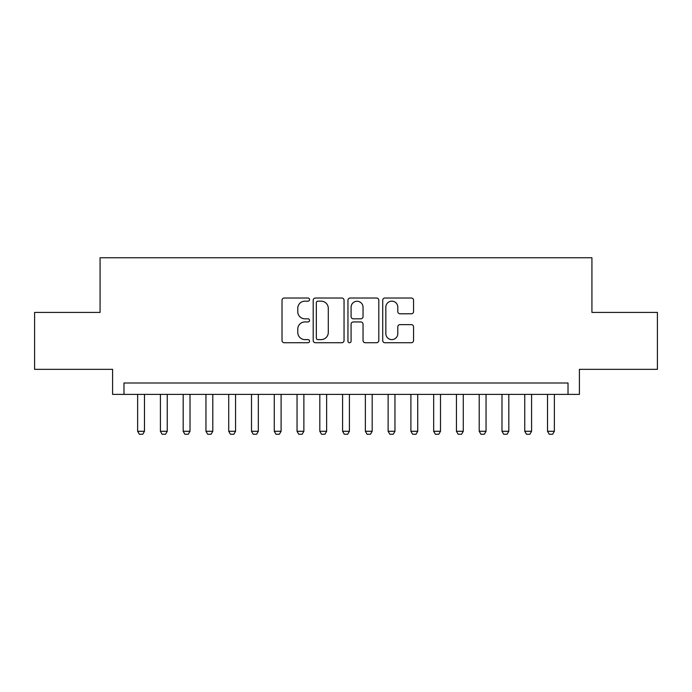 <?xml version="1.0" encoding="UTF-8"?>
<svg xmlns="http://www.w3.org/2000/svg" width="692" height="692" viewBox="0 0 692 692"><rect width="100%" height="100%" fill="white"/><g stroke="black" fill="none" stroke-linecap="round" stroke-linejoin="round"><path stroke-width="1.04" d="M309.566 299.593A1.566 1.566 0 0 0 308.001 298.027L284.256 298.027A2.232 2.232 0 0 0 282.016 300.267L282.016 340.499A2.232 2.232 0 0 0 284.256 342.73L308.001 342.73A1.566 1.566 0 0 0 309.566 341.173A1.566 1.566 0 0 0 308.001 339.608L304.93 339.608A7.154 7.154 0 0 1 297.776 332.454L297.776 329.098A7.154 7.154 0 0 1 304.93 321.944L308.001 321.944A1.566 1.566 0 0 0 309.566 320.379A1.566 1.566 0 0 0 308.001 318.822L304.93 318.822A7.154 7.154 0 0 1 297.776 311.668L297.776 308.312A7.154 7.154 0 0 1 304.93 301.158L308.001 301.158A1.566 1.566 0 0 0 309.566 299.593M411.325 313.787A2.232 2.232 0 0 0 413.557 311.556L413.557 300.267A2.232 2.232 0 0 0 411.325 298.027L384.951 298.027A2.232 2.232 0 0 0 382.711 300.267L382.711 340.499A2.232 2.232 0 0 0 384.951 342.73L411.325 342.73A2.232 2.232 0 0 0 413.557 340.499L413.557 326.866A2.232 2.232 0 0 0 411.325 324.626L400.037 324.626A2.232 2.232 0 0 0 397.796 326.866L397.796 333.622A5.977 5.977 0 0 1 391.819 339.608A5.977 5.977 0 0 1 385.842 333.622L385.842 307.136A5.977 5.977 0 0 1 391.819 301.158A5.977 5.977 0 0 1 397.796 307.136L397.796 311.556A2.232 2.232 0 0 0 400.037 313.787L411.325 313.787M568.02 394.388L579.412 394.388L579.412 369.338L657.4 369.338L657.4 312.412L591.928 312.412L591.928 257.761L100.072 257.761L100.072 312.412L34.6 312.412L34.6 369.338L112.588 369.338L112.588 394.388L568.02 394.388L568.02 383.005L123.98 383.005L123.98 394.388M344.045 300.267A2.232 2.232 0 0 0 341.805 298.027L315.431 298.027A2.232 2.232 0 0 0 313.199 300.267L313.199 340.499A2.232 2.232 0 0 0 315.431 342.73L341.805 342.73A2.232 2.232 0 0 0 344.045 340.499L344.045 300.267M350.195 298.027L376.569 298.027A2.232 2.232 0 0 1 378.801 300.267L378.801 340.499A2.232 2.232 0 0 1 376.569 342.73L365.281 342.73A2.232 2.232 0 0 1 363.041 340.499L363.041 324.185A2.232 2.232 0 0 0 360.809 321.944L353.318 321.944A2.232 2.232 0 0 0 351.086 324.185L351.086 341.173A1.566 1.566 0 0 1 349.521 342.73A1.566 1.566 0 0 1 347.955 341.173L347.955 300.267A2.232 2.232 0 0 1 350.195 298.027M317.896 301.158A1.566 1.566 0 0 0 316.33 302.724L316.33 338.042A1.566 1.566 0 0 0 317.896 339.608L321.131 339.608A7.154 7.154 0 0 0 328.285 332.454L328.285 308.312A7.154 7.154 0 0 0 321.131 301.158L317.896 301.158M363.041 307.248A5.977 5.977 0 0 0 357.063 301.271A5.977 5.977 0 0 0 351.086 307.248L351.086 316.581A2.232 2.232 0 0 0 353.318 318.822L360.809 318.822A2.232 2.232 0 0 0 363.041 316.581L363.041 307.248M137.639 394.388L137.639 431.28L144.472 431.28L144.472 394.388M144.472 431.28L142.768 434.239L139.351 434.239L137.639 431.28M160.414 394.388L160.414 431.28L167.248 431.28L167.248 394.388M167.248 431.28L165.535 434.239L162.118 434.239L160.414 431.28M183.181 394.388L183.181 431.28L190.015 431.28L190.015 394.388M190.015 431.28L188.31 434.239L184.894 434.239L183.181 431.28M205.957 394.388L205.957 431.28L212.79 431.28L212.79 394.388M212.79 431.28L211.077 434.239L207.661 434.239L205.957 431.28M228.723 394.388L228.723 431.28L235.557 431.28L235.557 394.388M235.557 431.28L233.853 434.239L230.436 434.239L228.723 431.28M251.499 394.388L251.499 431.28L258.332 431.28L258.332 394.388M258.332 431.28L256.62 434.239L253.203 434.239L251.499 431.28M274.266 394.388L274.266 431.28L281.099 431.28L281.099 394.388M281.099 431.28L279.395 434.239L275.978 434.239L274.266 431.28M297.041 394.388L297.041 431.28L303.875 431.28L303.875 394.388M303.875 431.28L302.162 434.239L298.745 434.239L297.041 431.28M319.816 394.388L319.816 431.28L326.641 431.28L326.641 394.388M326.641 431.28L324.937 434.239L321.52 434.239L319.816 431.28M342.583 394.388L342.583 431.28L349.417 431.28L349.417 394.388M349.417 431.28L347.704 434.239L344.296 434.239L342.583 431.28M365.359 394.388L365.359 431.28L372.184 431.28L372.184 394.388M372.184 431.28L370.48 434.239L367.063 434.239L365.359 431.28M388.125 394.388L388.125 431.28L394.959 431.28L394.959 394.388M394.959 431.28L393.255 434.239L389.838 434.239L388.125 431.28M410.901 394.388L410.901 431.28L417.734 431.28L417.734 394.388M417.734 431.28L416.022 434.239L412.605 434.239L410.901 431.28M433.668 394.388L433.668 431.28L440.501 431.28L440.501 394.388M440.501 431.28L438.797 434.239L435.38 434.239L433.668 431.28M456.443 394.388L456.443 431.28L463.277 431.28L463.277 394.388M463.277 431.28L461.564 434.239L458.147 434.239L456.443 431.28M479.21 394.388L479.21 431.28L486.043 431.28L486.043 394.388M486.043 431.28L484.339 434.239L480.923 434.239L479.21 431.28M501.985 394.388L501.985 431.28L508.819 431.28L508.819 394.388M508.819 431.28L507.106 434.239L503.689 434.239L501.985 431.28M524.752 394.388L524.752 431.28L531.586 431.28L531.586 394.388M531.586 431.28L529.882 434.239L526.465 434.239L524.752 431.28M547.528 394.388L547.528 431.28L554.361 431.28L554.361 394.388M554.361 431.28L552.649 434.239L549.232 434.239L547.528 431.28"/></g></svg>
